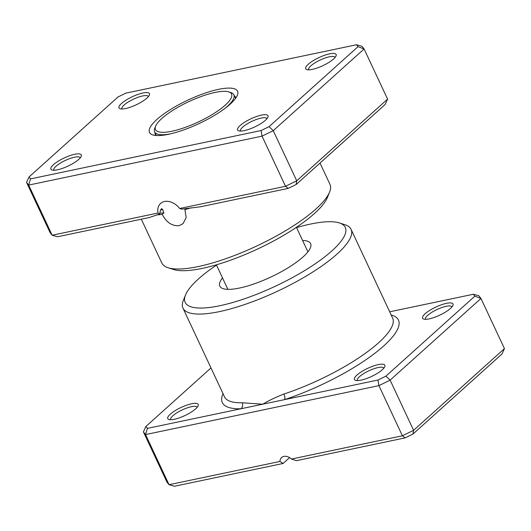 <?xml version="1.0" encoding="UTF-8"?>
<svg xmlns="http://www.w3.org/2000/svg" width="531" height="531" viewBox="0 0 531 531"><rect width="100%" height="100%" fill="white"/><g stroke="black" fill="none" stroke-linecap="round" stroke-linejoin="round"><path stroke-width="0.8" d="M179.677 208.484L285.525 186.288L296.736 180.805L387.584 99.118L385.114 104.521L296.152 184.516L288.227 188.392L200.731 206.738L181.629 209.141L179.677 208.484A15.027 10.866 -132 0 0 164.51 201.501A15.027 10.866 -132 0 0 160.601 203.439A15.027 10.866 -132 0 0 158.012 213.031L159.665 214.013L149.304 217.524L57.62 236.746L52.164 235.226L158.012 213.031M186.666 208.378A90.044 24.061 -25.1 0 1 186.115 208.524L184.888 209.632L186.195 217.464L183.062 223.664L179.066 225.688C172.031 226.173 166.415 222.403 162.22 214.385A92.819 24.804 154.9 0 1 156.784 214.889M162.22 214.385L163.926 212.845L162.765 209.758L161.676 208.57L160.462 210.137L159.665 214.013M146.908 98.109A16.793 4.487 154.9 0 1 132.763 106.293A16.793 4.487 154.9 0 1 120.152 108.742A16.793 4.487 154.9 0 1 121.566 103.426A16.793 4.487 154.9 0 1 139.885 93.775A16.793 4.487 154.9 0 1 149.377 95.049A16.793 4.487 154.9 0 1 146.908 98.109M148.388 96.602A14.589 3.896 -25.1 0 0 148.348 96.509A14.589 3.896 -25.1 0 0 138.259 97.206A14.589 3.896 -25.1 0 0 124.141 105.005A14.589 3.896 -25.1 0 0 121.931 108.882A14.589 3.896 -25.1 0 0 121.977 108.968M333.594 58.961A16.793 4.487 154.9 0 1 319.456 67.145A16.793 4.487 154.9 0 1 306.845 69.594A16.793 4.487 154.9 0 1 308.259 64.278A16.793 4.487 154.9 0 1 326.572 54.627A16.793 4.487 154.9 0 1 336.07 55.901A16.793 4.487 154.9 0 1 333.594 58.961M335.074 57.454A14.589 3.896 -25.1 0 0 335.041 57.361A14.589 3.896 -25.1 0 0 324.952 58.058A14.589 3.896 -25.1 0 0 310.827 65.857A14.589 3.896 -25.1 0 0 308.624 69.734A14.589 3.896 -25.1 0 0 308.67 69.82M265.46 120.232A16.793 4.487 154.9 0 1 251.322 128.416A16.793 4.487 154.9 0 1 238.711 130.865A16.793 4.487 154.9 0 1 240.125 125.548A16.793 4.487 154.9 0 1 258.438 115.897A16.793 4.487 154.9 0 1 267.936 117.172A16.793 4.487 154.9 0 1 265.46 120.232M266.94 118.718A14.589 3.896 -25.1 0 0 266.907 118.632A14.589 3.896 -25.1 0 0 256.818 119.329A14.589 3.896 -25.1 0 0 242.694 127.121A14.589 3.896 -25.1 0 0 240.49 131.004A14.589 3.896 -25.1 0 0 240.536 131.091M78.774 159.38A16.793 4.487 154.9 0 1 64.629 167.564A16.793 4.487 154.9 0 1 52.018 170.006A16.793 4.487 154.9 0 1 53.432 164.69A16.793 4.487 154.9 0 1 71.751 155.045A16.793 4.487 154.9 0 1 81.243 156.32A16.793 4.487 154.9 0 1 78.774 159.38M80.254 157.866A14.589 3.896 -25.1 0 0 80.214 157.78A14.589 3.896 -25.1 0 0 70.125 158.477A14.589 3.896 -25.1 0 0 56.007 166.269A14.589 3.896 -25.1 0 0 53.797 170.152A14.589 3.896 -25.1 0 0 53.843 170.239M329.585 192.083L327.408 197.446A88.398 23.623 154.9 0 1 314.392 213.562A88.398 23.623 154.9 0 1 239.966 256.626A88.398 23.623 154.9 0 1 173.584 269.502L168.068 267.743A92.819 24.804 -25.1 0 0 237.769 254.223A92.819 24.804 -25.1 0 0 315.918 209.002A92.819 24.804 -25.1 0 0 329.585 192.083A92.819 24.804 -25.1 0 0 329.963 184.31L320.014 163.057M230.189 104.136A48.62 12.996 154.9 0 1 189.248 127.825A48.62 12.996 154.9 0 1 152.742 134.907A48.62 12.996 154.9 0 1 156.844 119.515A48.62 12.996 154.9 0 1 209.858 91.591A48.62 12.996 154.9 0 1 237.344 95.275A48.62 12.996 154.9 0 1 230.189 104.136M154.992 132.737A44.199 11.815 -25.1 0 0 155.298 134.436A44.199 11.815 -25.1 0 0 156.101 135.505M191.187 207.774A92.819 24.804 154.9 0 1 184.888 209.632M387.584 99.118L364.093 48.971L273.246 130.666L262.042 136.148L28.674 185.08L26.55 182.398L29.019 176.996L30.519 178.894L261.119 130.54L269.051 126.663L358.013 46.662L356.507 44.763L125.907 93.117L117.982 96.994L29.019 176.996M296.152 184.516L296.736 180.805L273.246 130.666L269.051 126.663M288.227 188.392L285.525 186.288L262.042 136.148L261.119 130.54M26.55 182.398L50.04 232.538L52.164 235.226L28.674 185.08L30.519 178.894M356.507 44.763L361.969 46.29L364.093 48.971L358.013 46.662M141.312 219.203L161.855 263.057A92.819 24.804 -25.1 0 0 168.068 267.743M235.658 98.235A44.199 11.815 -25.1 0 0 235.346 96.934A44.199 11.815 -25.1 0 0 234.244 95.613M159.811 213.15A90.044 24.061 -25.1 0 0 163.926 212.845M224.859 108.483A43.761 11.695 -25.1 0 0 227.241 106.452A43.761 11.695 -25.1 0 0 233.866 94.81A43.761 11.695 -25.1 0 0 230.932 92.6L228.728 91.896A41.989 11.224 -25.1 0 0 197.2 98.009A41.989 11.224 -25.1 0 0 161.842 118.466A41.989 11.224 -25.1 0 0 155.663 126.126A41.989 11.224 -25.1 0 0 179.398 129.305A41.989 11.224 -25.1 0 0 225.184 105.184A41.989 11.224 -25.1 0 0 228.728 91.896M155.663 126.126L154.793 128.27A43.761 11.695 -25.1 0 0 154.614 131.934A43.761 11.695 -25.1 0 0 170.882 133.766M222.509 277.919A50.12 13.394 -25.1 0 0 220.372 286.992A50.12 13.394 -25.1 0 0 256.148 283.156A50.12 13.394 -25.1 0 0 303.015 256.964A50.12 13.394 -25.1 0 0 310.9 244.592A50.12 13.394 -25.1 0 0 302.564 240.424M195.64 408.87A16.793 4.487 154.9 0 1 181.496 417.047A16.793 4.487 154.9 0 1 168.885 419.497A16.793 4.487 154.9 0 1 170.305 414.18A16.793 4.487 154.9 0 1 188.618 404.536A16.793 4.487 154.9 0 1 198.109 405.803A16.793 4.487 154.9 0 1 195.64 408.87M197.12 407.357A14.589 3.896 -25.1 0 0 197.081 407.264A14.589 3.896 -25.1 0 0 186.998 407.961A14.589 3.896 -25.1 0 0 172.874 415.76A14.589 3.896 -25.1 0 0 170.663 419.643A14.589 3.896 -25.1 0 0 170.71 419.729M450.467 308.451A16.793 4.487 154.9 0 1 436.323 316.635A16.793 4.487 154.9 0 1 423.711 319.078A16.793 4.487 154.9 0 1 425.125 313.761A16.793 4.487 154.9 0 1 443.445 304.117A16.793 4.487 154.9 0 1 452.936 305.391A16.793 4.487 154.9 0 1 450.467 308.451M451.947 306.938A14.589 3.896 -25.1 0 0 451.908 306.852A14.589 3.896 -25.1 0 0 441.819 307.549A14.589 3.896 -25.1 0 0 427.701 315.341A14.589 3.896 -25.1 0 0 425.49 319.224A14.589 3.896 -25.1 0 0 425.537 319.31M382.333 369.722A16.793 4.487 154.9 0 1 368.189 377.906A16.793 4.487 154.9 0 1 355.578 380.349A16.793 4.487 154.9 0 1 356.991 375.032A16.793 4.487 154.9 0 1 375.311 365.388A16.793 4.487 154.9 0 1 384.802 366.655A16.793 4.487 154.9 0 1 382.333 369.722M383.813 368.209A14.589 3.896 -25.1 0 0 383.774 368.116A14.589 3.896 -25.1 0 0 373.685 368.819A14.589 3.896 -25.1 0 0 359.567 376.612A14.589 3.896 -25.1 0 0 357.356 380.495A14.589 3.896 -25.1 0 0 357.403 380.581M216.509 265.115A88.398 23.623 -25.1 0 0 198.541 278.868A88.398 23.623 -25.1 0 0 185.525 294.984A88.398 23.623 -25.1 0 0 235.498 301.681A88.398 23.623 -25.1 0 0 331.888 250.911A88.398 23.623 -25.1 0 0 339.349 222.927A88.398 23.623 -25.1 0 0 296.563 227.613M339.349 222.927L344.858 224.686A92.819 24.804 154.9 0 1 351.077 229.372A92.819 24.804 154.9 0 1 337.032 254.07A92.819 24.804 154.9 0 1 247.154 303.679A92.819 24.804 154.9 0 1 182.969 308.119A92.819 24.804 154.9 0 1 183.348 300.347L185.525 294.984M210.986 367.943L145.886 426.479L147.392 428.384L240.828 408.79A4.421 3.644 88.7 0 0 242.182 402.77L262.692 404.204L377.992 380.03L385.918 376.147L474.88 296.152L473.38 294.254L389.688 311.797M289.614 457.622L283.123 463.457L174.493 486.237L169.031 484.71L279.937 461.459L283.123 463.457M143.416 431.882L166.907 482.029L169.031 484.71L145.547 434.57L143.416 431.882L145.886 426.479M291.486 459.036L402.398 435.778L413.603 430.296L504.45 348.601L501.981 354.004L413.018 434.006L405.093 437.883L296.457 460.662L291.486 459.036A8.841 6.392 -132 0 0 281.609 457.53A8.841 6.392 -132 0 0 279.937 461.459M473.38 294.254L478.836 295.774L480.96 298.462L390.119 380.156L378.908 385.639L402.398 435.778L405.093 437.883M377.992 380.03L378.908 385.639L145.547 434.57L147.392 428.384M385.918 376.147L390.119 380.156L413.603 430.296L413.018 434.006M474.88 296.152L480.96 298.462L504.45 348.601M223.04 393.677A97.239 25.986 154.9 0 0 240.828 408.79L262.692 404.204C268.726 400.613 275.801 397.221 283.919 394.022A92.819 24.804 -25.1 0 0 378.583 342.78A92.819 24.804 -25.1 0 0 392.635 318.082L351.077 229.372M391.155 314.929A97.239 25.986 154.9 0 1 383.727 345.94A97.239 25.986 154.9 0 1 284.55 399.617A4.421 1.739 71.7 0 0 283.919 394.022M160.508 209.957A90.044 24.061 -25.1 0 0 162.765 209.758M182.969 308.119L224.52 396.836A92.819 24.804 -25.1 0 0 242.182 402.77M307.92 251.86L296.424 227.314M227.865 289.362L216.369 264.816M235.545 98.394L233.866 94.81M156.293 135.518L154.614 131.934"/></g></svg>
